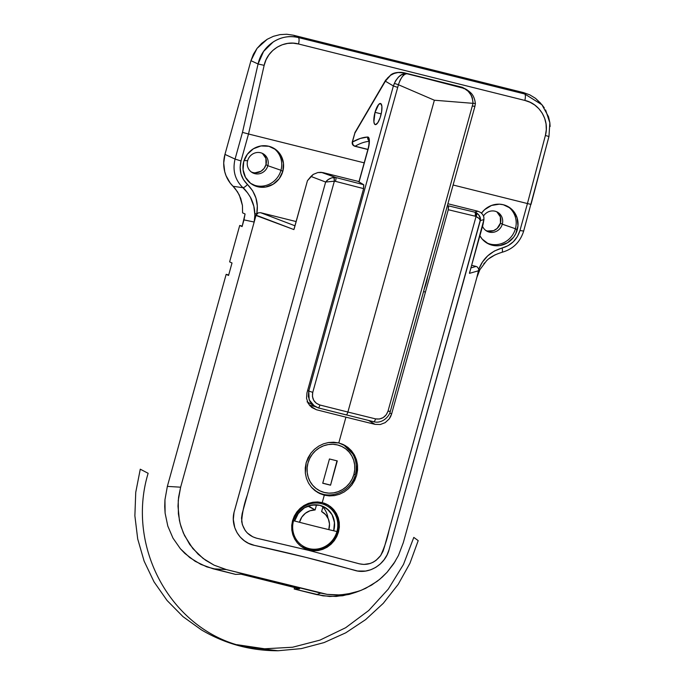 <?xml version="1.0" encoding="UTF-8"?>
<svg xmlns="http://www.w3.org/2000/svg" width="685" height="685" viewBox="0 0 685 685"><rect width="100%" height="100%" fill="white"/><g stroke="black" fill="none" stroke-linecap="round" stroke-linejoin="round"><path stroke-width="1.03" d="M294.636 521.011A21.064 20.053 -59.1 0 1 319.869 505.324A21.064 20.053 -59.1 0 1 325.075 507.465A21.064 20.053 -59.1 0 1 333.698 530.781L334.46 522.312L332.045 514.692L326.925 508.732L319.869 505.324L311.966 504.999L304.414 507.808L298.36 513.313L294.636 521.011A21.064 20.053 -59.1 0 1 316.538 504.794L315.109 509.948L308.661 506.095A15.798 15.044 120.9 0 0 307.865 506.104L315.109 509.948L310.031 510.762L305.433 513.236L301.82 517.089L299.508 522.287A15.798 15.044 -59.1 0 1 315.109 509.948L316.538 504.794L309.457 505.564L306.084 506.883L302.958 508.775L297.847 514.024L294.636 521.011M312.908 502.225L322.233 502.61L324.296 495.195L319.518 493.465L315.177 490.794L311.452 487.275L308.507 483.071L306.435 478.301L305.339 473.207L305.236 467.932L306.161 462.717L308.053 457.743L310.87 453.196L314.458 449.291L318.731 446.115L323.466 443.837L328.526 442.519L333.689 442.219L338.784 442.947L345.934 417.156A702.168 59.526 -164.5 0 1 316.444 409.741L311.675 407.429L308.199 403.414L306.537 398.319L306.957 392.882L363.607 188.606A702.168 59.526 -164.5 0 1 335.479 181.354L334.349 181.208L242.182 513.544L241.505 518.091L242.353 524.667L245.247 530.567L247.396 533.058L252.765 536.809L256.584 538.204L308.969 550.44L300.758 546.133L297.384 542.94L294.704 539.112L292.82 534.779L291.819 530.147L292.572 520.6L296.853 511.943L300.116 508.381L304.003 505.496L308.31 503.424L312.908 502.225L317.6 501.951L322.233 502.61L326.582 504.177L330.512 506.609L333.843 509.768L336.481 513.587L338.313 517.877L339.281 522.509L339.34 527.287L338.493 532.022L336.763 536.569L334.246 540.696L330.992 544.292L327.165 547.195L322.892 549.293L318.328 550.517L313.67 550.8L309.055 550.141L304.714 548.574L300.758 546.133L297.384 542.94L294.704 539.112L292.82 534.779L291.819 530.147L291.733 525.344L292.572 520.6L294.293 516.079L296.853 511.943L300.116 508.381L304.003 505.496L308.31 503.424L312.908 502.225M469.593 272.656L483.036 224.483L483.927 219.568L480.322 220.613L389.063 549.695L387.034 554.97L384.045 559.799L380.278 563.978L375.825 567.343L370.859 569.732L365.602 571.059L357.596 571.016L305.527 557.282L254.4 545.363L248.45 543.265L244.408 540.833L240.307 537.16L237.061 532.724L234.775 527.673L233.328 519.444L234.022 512.491L325.64 182.039L328.269 179.573L331.6 177.852L335.838 177.526A698.657 59.227 15.5 0 0 363.615 184.676L363.607 188.606L363.778 184.856L358.024 181.337L322.781 172.552L335.838 177.526A3.511 0.668 104.6 0 1 335.479 181.354A702.168 59.526 15.5 0 0 363.607 188.606L306.957 392.882L306.537 398.319L308.199 403.414L311.675 407.429L316.444 409.741L309.98 405.871L316.444 409.741A702.168 59.526 -164.5 0 0 345.934 417.156A702.168 59.526 -164.5 0 0 375.055 424.358L368.504 420.436L375.055 424.358L380.261 424.529L385.227 422.619L389.208 418.92L391.614 413.997L448.273 209.713L391.614 413.997L389.816 412.918L391.614 413.997L390.638 416.566L389.208 418.92L385.227 422.619L380.261 424.529L375.055 424.358A702.168 59.526 -164.5 0 1 345.934 417.156L338.784 442.947L343.562 444.668L347.877 447.331L351.533 450.816L354.436 455.011L356.448 459.721L357.51 464.815L357.57 470.064L356.637 475.27L354.744 480.262L351.97 484.8L348.4 488.756L344.195 491.95L339.503 494.262L334.477 495.606L329.365 495.914L324.296 495.195L317.566 492.421L311.452 487.275L308.507 483.071L306.435 478.301L305.339 473.207L306.161 462.717L310.87 453.196L314.458 449.291L318.731 446.115L323.466 443.837L328.526 442.519L338.784 442.947L345.488 445.704L351.533 450.816L354.436 455.011L356.448 459.721L357.51 464.815L356.637 475.27L351.97 484.8L348.4 488.756L344.195 491.95L339.503 494.262L334.477 495.606L324.296 495.195L322.027 493.842L324.296 495.195L322.233 502.61L328.338 505.128L333.843 509.768L336.481 513.587L338.313 517.877L339.281 522.509L338.493 532.022L334.246 540.696L330.992 544.292L327.165 547.195L322.892 549.293L318.328 550.517L309.055 550.141L307.753 549.361L308.969 550.44L359.3 563.815L363.932 564.44L370.242 563.447L373.248 562.171L376.022 560.39L380.654 555.561L383.103 551.125L384.602 546.288L476.041 216.537L475.056 216.16A702.168 59.526 -164.5 0 1 448.273 209.713L448.564 206.262L447.476 205.312L448.281 205.791A698.657 59.227 15.5 0 0 474.731 212.153L477.924 211.237L447.904 203.753L477.924 211.237L474.731 212.153L478.49 214.473L480.373 218.515M302.256 547.195A24.754 23.564 120.9 0 0 306.923 549.113M262.432 153.414L265.9 158.389L265.986 164.623L267.835 165.719A10.883 10.361 -59.1 0 1 252.157 172.543A10.883 10.361 -59.1 0 1 247.645 160.684L244.048 160.59L247.645 160.684A10.883 10.361 120.9 0 0 254.837 173.656A10.883 10.361 120.9 0 0 267.835 165.719L280.961 170.274A21.064 20.053 -59.1 0 1 251.549 184.008A21.064 20.053 120.9 0 0 280.961 170.274L282.802 171.378A21.064 20.053 -59.1 0 1 252.457 184.59A21.064 20.053 -59.1 0 1 243.732 161.634L243.072 169.743L245.487 177.364L250.607 183.332L257.654 186.731L265.557 187.056L273.118 184.256L279.172 178.751L282.802 171.378L283.462 163.27L281.047 155.649L275.927 149.69L268.871 146.282L260.968 145.956L253.416 148.756L247.362 154.262L243.732 161.634A21.064 20.053 -59.1 0 1 274.068 148.422A21.064 20.053 -59.1 0 1 282.802 171.378L280.961 170.274A21.064 20.053 120.9 0 0 273.135 147.9A21.064 20.053 -59.1 0 1 280.961 170.274L267.835 165.719A10.883 10.361 120.9 0 0 260.634 152.755A10.883 10.361 120.9 0 0 247.645 160.684A10.883 10.361 -59.1 0 1 263.323 153.86A10.883 10.361 -59.1 0 1 267.835 165.719L265.986 164.623A10.883 10.361 120.9 0 0 262.372 153.363M485.716 230.408A10.883 10.361 120.9 0 0 500.444 223.087L502.285 224.183A10.883 10.361 -59.1 0 1 486.607 231.008A10.883 10.361 -59.1 0 1 482.531 226.298A10.883 10.361 120.9 0 0 492.832 232.361A10.883 10.361 120.9 0 0 502.285 224.183L515.411 228.739A21.064 20.053 -59.1 0 1 485.999 242.473A21.064 20.053 120.9 0 0 515.411 228.739L517.252 229.843A21.064 20.053 -59.1 0 1 486.907 243.055A21.064 20.053 -59.1 0 1 479.902 235.768L482.197 239.082L488.405 243.86L496.026 245.761L500.016 245.521L507.568 242.721L513.622 237.215L515.788 233.696L517.971 225.802L517.081 217.787L513.236 210.86L510.376 208.146L503.329 204.746L499.408 204.181L491.53 205.449L484.586 209.687L481.512 213.146A21.064 20.053 -59.1 0 1 508.527 206.887A21.064 20.053 -59.1 0 1 517.252 229.843L515.411 228.739A21.064 20.053 120.9 0 0 507.585 206.365A21.064 20.053 -59.1 0 1 515.411 228.739L502.285 224.183A10.883 10.361 120.9 0 0 496.659 211.751A10.883 10.361 120.9 0 0 483.524 215.981A10.883 10.361 -59.1 0 1 497.772 212.324A10.883 10.361 -59.1 0 1 502.285 224.183L500.444 223.087L497.13 228.465L493.542 230.657L487.446 231.016M315.04 490.691A27.212 25.91 120.9 0 0 316.068 491.111M242.242 226.093L239.716 225.468L229.621 261.867L232.009 262.98L228.55 275.456L226.161 274.342L167.354 486.393L164.957 499.75L164.717 506.48L165.111 513.159L167.816 526.106L172.971 538.11L180.386 548.745L184.856 553.42L195.114 561.263L206.819 566.88L235.563 574.381L240.992 574.167L299.602 588.783L294.173 588.997L323.089 595.873L336.189 596.447L349.196 594.4L355.506 592.414L342.731 595.745L329.622 596.489L316.65 594.606L320.751 593.107L226.358 569.577L213.078 568.781L235.563 574.381L240.992 574.167L299.602 588.783L294.173 588.997L316.65 594.606L320.751 593.107L327.147 594.374L226.358 569.577L214.122 565.176L203.094 558.429L192.819 548.539L184.522 535.559L181.063 526.782L179.41 520.403L177.989 506.181L178.605 497.113L180.635 487.189L254.169 222.034L243.963 219.894L242.105 226.572L239.716 225.468L229.621 261.867L232.009 262.98L228.55 275.456L226.161 274.342L167.354 486.393L180.635 487.189L167.354 486.393L164.957 499.75L165.111 513.159L167.816 526.106L172.971 538.11L180.386 548.745L189.779 557.607L200.816 564.371L213.078 568.781L226.358 569.577L214.122 565.176L205.706 560.313L198.17 554.251L189.677 544.404L183.349 532.981L180.155 523.614L178.383 513.844L178.246 500.444L180.635 487.189L254.169 222.034L243.963 219.894L245.076 213.977L242.584 212.847L242.439 205.449L242.584 212.847L245.076 213.977L242.105 226.572L239.716 225.468L242.242 226.093M294.576 587.533L294.173 588.997L294.576 587.533M540.619 103.187L535.499 98.332L529.822 94.872L523.554 92.612L293.36 35.209L286.732 34.25L279.994 34.618L273.418 36.314L267.244 39.251L261.713 43.335L257.046 48.404L253.407 54.261L250.95 60.674L224.963 154.39L223.712 163.047L224.714 171.644L226.05 175.728L230.246 183.109L235.46 188.957L239.313 195.011L242.439 205.449L240.735 198.367L237.549 191.869L233.037 186.286L242.901 187.699L247.679 192.99L250.419 197.314L253.818 206.228L254.888 215.064L254.169 222.034L256.07 215.167L254.169 222.034L254.888 215.064L256.07 215.167L293.891 229.578L254.888 215.064L254.829 213.651L256.781 213.857L257.32 205.954L255.95 198.059L252.611 190.695L243.466 179.641L240.957 173.802L240.127 167.414L241.026 160.958L248.501 133.995L364.189 162.842L248.509 133.995L264.153 65.349L266.02 59.809L268.922 54.8L272.733 50.519L277.262 47.119L282.314 44.739L287.674 43.412L293.146 43.181L298.54 43.994L524.864 100.43L530.01 102.245L534.737 105.028L538.872 108.709L542.237 113.196L544.669 118.325L546.056 123.899L546.305 129.705L545.388 135.476L527.441 203.548L519.958 230.52L517.398 236.556L513.356 241.728L508.142 245.641L494.416 251.01L487.72 255.847L482.428 262.072L478.798 269.205L479.851 269.727L478.798 269.205L478.729 270.695L469.473 273.358L483.927 219.568L483.833 216.94L482.719 214.508L480.716 212.513L477.924 211.237L480.716 212.513L482.719 214.508L483.833 216.94L483.927 219.568L480.322 220.613L479.192 218.549L476.041 216.537L389.123 529.959C387.256 538.898 384.439 547.435 380.654 555.561C374.378 563.413 366.758 566.024 357.801 563.395L308.969 550.44L258.964 538.735C249.349 536.886 243.577 531.115 241.668 521.422C242.276 512.585 244.151 503.826 247.285 495.152L334.349 181.208L325.64 182.039L310.939 176.439L307.445 180.694L294.156 228.901M228.687 274.976L226.161 274.342L228.687 274.976M251.267 171.944A10.883 10.361 120.9 0 0 265.986 164.623L264.11 168.424L260.985 171.276L255.025 172.843M496.89 211.879L500.35 216.854L500.444 223.087A10.883 10.361 120.9 0 0 496.822 211.828M398.464 555.432L403.294 542.708L476.828 277.562L403.294 542.708L398.464 555.432L393.729 563.704L387.093 572.249L379.738 579.296L371.544 585.136L361.26 590.282L352.261 593.167L340.145 594.957L327.147 594.374L336.866 595.051L346.721 594.272L359.488 590.967L365.653 588.355L377.092 581.377L382.29 577.07L387.093 572.249L395.185 561.417M483.824 263.734L484.578 262.852M489.141 258.545L495.264 254.717M477.325 275.875L477.882 274.214M471.7 265.335L476.075 266.431L470.997 267.895L476.075 266.431L471.7 265.335M314.894 406.53L309.355 405.152L314.894 406.53M343.63 445.002A27.212 25.91 120.9 0 0 342.774 444.308M477.299 266.97L476.075 266.431L477.299 266.97L478.772 269.102M256.781 213.857C258.75 202.554 255.642 192.768 247.465 184.496C245.581 186.534 244.066 187.604 242.901 187.699C234.998 179.89 232.386 170.351 235.066 159.083L224.963 154.39L235.066 159.083L242.481 132.368L258.065 63.979L250.95 60.674L224.963 154.39A33.351 31.758 120.9 0 0 233.037 186.286L242.901 187.699C244.982 188.692 251.335 198.136 251.395 199.258C253.544 203.984 254.692 208.779 254.829 213.651L256.781 213.857L258.262 212.829L260.6 212.692L294.944 225.776L260.6 212.692L296.117 221.555L260.6 212.692L258.262 212.829L256.07 215.167M453.102 185.01L527.433 203.548L453.102 185.01M541.963 104.771L524.727 93.991C525.566 94.838 525.609 96.987 524.864 100.43C525.609 96.987 525.566 94.838 524.727 93.991L541.904 104.694L535.499 98.332L529.822 94.872L523.554 92.612L524.727 93.991L298.403 37.547C299.251 38.403 299.294 40.552 298.54 43.994C299.294 40.552 299.251 38.403 298.403 37.547C280.773 33 262.149 45.304 258.065 63.979L264.153 65.349L258.065 63.979L263.562 51.478L273.127 42.025C280.893 36.999 289.318 35.509 298.403 37.547L293.36 35.209L523.554 92.612L524.727 93.991L298.403 37.547L293.36 35.209L286.732 34.25L279.994 34.618L273.418 36.314L267.244 39.251L257.046 48.404L250.95 60.674L258.065 63.979L242.481 132.368L248.501 133.995L242.481 132.368L235.066 159.083L241.026 160.958L235.066 159.083C232.386 170.351 234.998 179.89 242.901 187.699C244.066 187.604 245.581 186.534 247.465 184.496C240.957 178.074 238.808 170.231 241.026 160.958L248.509 133.995L264.153 65.349C267.45 49.517 284.386 39.893 298.54 43.994L524.864 100.43C539.292 103.486 549.807 119.918 545.388 135.476L548.925 136.503L531.038 204.318L530.233 204.233L530.935 204.361M480.433 219.577L389.063 549.695C385.253 564.645 368.813 574.664 355.001 570.442C322.567 561.263 289.036 552.898 254.4 545.363C239.553 542.46 229.852 525.857 234.381 511.121L325.64 182.039L334.349 181.208L333.972 177.364C330.256 178.006 327.481 179.564 325.64 182.039L310.939 176.439L313.259 174.401L317.831 172.543L321.162 172.295L335.838 177.526L333.972 177.364A3.511 0.574 90.5 0 1 334.349 181.208L335.479 181.354A3.511 0.668 -75.4 0 0 335.838 177.526A698.657 59.227 -164.5 0 0 363.615 184.676L358.024 181.337L322.781 172.552L317.831 172.543L313.259 174.401L307.445 180.694L293.891 229.569M469.593 272.279L469.473 273.358L478.729 270.695L476.828 277.562L478.798 269.205C482.934 258.468 490.717 251.404 502.148 248.004C502.602 250.624 502.533 252.054 501.959 252.303L501.959 252.303C502.533 252.054 502.602 250.624 502.148 248.004C511.138 245.453 517.081 239.622 519.958 230.52L523.657 231.102L548.968 136.503L549.841 122.641L548.539 116.758L541.912 104.711M545.594 109.968L549.858 122.872L550.124 126.477M541.904 104.694L544.292 107.853M329.134 505.787L331.54 507.928A24.754 23.564 120.9 0 0 327.644 504.725M307.676 549.319L303.318 547.743M448.281 205.791L448.273 209.713A702.168 59.526 15.5 0 0 475.056 216.16A3.511 1.387 -76.6 0 0 474.731 212.153A698.657 59.227 -164.5 0 1 448.281 205.791M474.731 212.153A3.511 1.387 103.4 0 1 475.056 216.16L476.041 216.537A3.511 1.421 -61.4 0 0 476.606 212.932L474.731 212.153M476.041 216.537C478.918 217.967 480.348 219.32 480.322 220.613C480.938 217.83 479.697 215.278 476.606 212.932L476.041 216.537M548.925 136.503L545.388 135.476L527.433 203.548L530.233 204.233L527.441 203.548L519.958 230.52L523.631 231.033M523.657 231.102C520.18 242.122 512.962 249.186 502.011 252.294C494.681 254.614 489.45 257.526 486.333 261.036L479.851 269.727L476.828 277.562L479.209 271.003L478.729 270.695L479.209 271.003L478.729 270.695L479.209 271.003L479.825 269.744M390.167 411.342L388.018 411.128C385.732 417.139 381.579 419.725 375.543 418.877A3.511 1.173 103.8 0 1 373.65 421.703A3.511 1.173 103.8 0 1 373.548 421.66A3.511 1.173 -76.2 0 0 373.65 421.703A3.511 1.173 -76.2 0 0 375.543 418.877A702.168 59.561 -164.5 0 1 347.886 412.036A702.168 59.561 15.5 0 0 375.543 418.877L379.456 419.014L383.198 417.593L386.203 414.827L388.018 411.128L473.027 103.341L434.367 100.224L347.886 412.036A3.511 1.027 104 0 1 346.13 414.896A3.511 1.027 104 0 1 346.036 414.862A698.657 59.261 15.5 0 1 318.337 407.892A698.657 59.261 15.5 0 0 346.036 414.862A3.511 1.027 -76 0 0 346.13 414.896A3.511 1.027 -76 0 0 347.886 412.036A702.168 59.561 -164.5 0 1 319.904 404.998A3.511 0.89 104.2 0 1 318.268 407.892A3.511 0.89 104.2 0 1 318.191 407.858A3.511 0.89 -75.8 0 0 318.268 407.892A3.511 0.89 -75.8 0 0 319.904 404.998A702.168 59.561 15.5 0 0 347.886 412.036L434.367 100.224L398.439 84.743L312.754 392.359L312.437 396.444L313.696 400.271L316.316 403.268L319.904 404.998C314.038 402.883 311.658 398.67 312.754 392.359L398.439 84.743L434.367 100.224L473.027 103.341L472.316 97.784L471.263 95.352L468.189 91.285L464.293 88.468L406.179 73.372L462.212 87.269M380.74 115.756A10.883 3.194 104 0 1 375.252 124.61A10.883 3.194 104 0 1 375.029 112.34L381.211 113.881L375.029 112.34L378.711 104.411L380.783 103.598L381.887 106.303L381.631 111.629L380.124 117.76L377.855 122.641L375.603 124.627L374.489 123.968L373.89 121.784L375.029 112.34A10.883 3.194 104 0 1 380.517 103.486A10.883 3.194 104 0 1 380.74 115.756M424.366 288.616A17.553 5.155 -76 0 0 426.25 283.008L426.25 283.008A17.553 5.155 -76 0 0 427.568 277.065M343.211 262.304A17.553 5.155 -76 0 0 343.793 260.052L342.551 264.504A17.553 5.155 -76 0 0 343.211 262.304L343.211 262.304M307.651 390.373L308.764 391.041L393.37 85.968L385.381 81.19L354.864 133.155L352.407 142.043L360.276 138.447L367.725 137.026L369.215 139.055L368.753 146.693L359.051 181.953L368.213 148.928A10.532 3.091 -76 0 0 367.725 137.026A249.272 73.209 -76 0 0 352.407 142.043L354.864 133.155L385.381 81.19L393.37 85.968L395.528 80.898L398.49 77.003L401.83 74.614L406.762 73.715L404.732 74.365L402.515 76.36L400.271 79.811L398.387 84.717C401.196 77.097 403.987 73.423 406.762 73.715L462.118 87.517L406.762 73.715C402.283 72.858 398.148 76.078 394.363 83.39L398.387 84.717L394.363 83.39L393.37 85.968L397.36 87.286L393.37 85.968L308.764 391.041L307.651 390.373M355.113 146.196A245.761 72.182 104 0 1 369.112 141.333A245.761 72.182 104 0 0 355.113 146.196A3.511 1.027 104 0 1 354.813 146.256L352.972 144.646L352.407 142.043A3.511 3.228 59.9 0 0 355.113 146.196L367.922 149.39L355.113 146.196M462.82 87.552L463.822 88.665M404.492 72.884L398.088 72.524L394.115 73.441L390.476 75.341L387.522 78.022L385.381 81.19L390.476 75.341C395.562 72.216 400.793 71.557 406.179 73.372L402.575 72.524C397.283 72.079 393.37 72.858 390.852 74.853L390.476 75.341A3.511 1.712 -123 0 1 390.861 74.845M427.688 276.346L424.109 289.25M474.088 98.006L474.945 100.704M469.165 91.405L471.126 93.331M404.749 72.944L462.11 87.243L466.982 89.795M313.439 405.563L309.98 401.564L308.336 396.469L308.764 391.041L312.754 392.359L308.764 391.041L309.166 399.826L314.672 406.385L318.191 407.858M462.11 87.243L466.468 89.478L462.118 87.517C468.634 89.538 472.282 94.813 473.078 103.341L475.381 103.538L473.027 103.341L388.018 411.128L390.296 411.471C389.106 417.088 381.536 424.032 373.642 421.703L318.26 407.892L307.06 401.847M385.621 80.196A3.511 2.38 30.4 0 0 385.381 81.19A3.511 2.38 -149.6 0 1 385.604 80.222L390.852 74.853M367.888 149.518L354.813 146.256C352.741 145.494 351.902 144.047 352.278 141.915L355.095 132.188A3.511 2.38 30.4 0 0 354.864 133.155L355.746 131.563M385.604 80.222L355.361 131.854M369.052 140.69A3.511 3.339 -92.6 0 1 367.725 137.026A3.511 3.339 87.4 0 0 369.052 140.69M368.265 148.756L368.085 148.799C369.104 144.441 369.386 141.581 368.941 140.202L369.378 140.75M474.782 106.269L472.633 106.055L474.902 106.398L390.296 411.471M293.54 520.72A23.393 22.271 -59.1 0 1 321.462 503.672A23.393 22.271 -59.1 0 1 336.934 531.543A147.455 12.501 -164.5 0 1 315.725 526.422A147.455 12.501 -164.5 0 1 293.54 520.72A23.393 22.271 120.9 0 0 309.003 548.591A23.393 22.271 -59.1 0 1 293.54 520.72M300.167 545.585A24.574 23.401 120.9 0 0 308.327 549.507L309.003 548.591A23.393 22.271 120.9 0 0 336.934 531.543A23.393 22.271 -59.1 0 1 309.003 548.591L308.327 549.507A24.574 23.401 -59.1 0 1 302.265 547.007A24.574 23.401 -59.1 0 1 298.96 544.601M301.751 546.698L300.253 545.731A24.574 23.401 120.9 0 0 301.657 546.647L308.361 549.524C333.484 557.385 350.814 516.978 327.481 504.819A24.574 23.401 -59.1 0 1 336.523 534.848A24.574 23.401 -59.1 0 1 308.327 549.507M327.524 515.754L327.969 518.125A21.064 20.053 120.9 0 0 322.875 507.063M323.055 506.421A21.064 20.053 -59.1 0 1 325.075 507.465A21.064 20.053 -59.1 0 1 333.698 530.781L334.537 523.177L332.807 516.216L331.069 513.116L328.817 510.394L323.055 506.421L321.625 511.575A15.798 15.044 -59.1 0 1 322.37 511.986A15.798 15.044 -59.1 0 1 328.8 529.616L329.485 523.991L328.346 518.947L325.623 514.649L321.625 511.575L323.055 506.421M278.059 650.75C250.59 650.801 225.031 643.84 201.381 629.866L183.023 616.663L167.097 600.522L154.022 581.856L144.133 561.152L137.702 538.949L134.876 515.814L135.741 492.361L140.271 469.191L148.14 473.292C125.569 547.529 171.721 630.688 244.408 646.751L278.059 650.75L301.323 648.609L324.082 642.581L345.728 632.829L365.644 619.617L383.3 603.305L398.199 584.348L409.947 563.267L418.201 540.636L413.8 537.4L403.474 564.449L388.249 589.134L368.735 610.498L345.668 627.717L319.946 640.124L292.572 647.239L264.59 648.789L237.096 644.705M323.945 503.107A24.574 23.401 -59.1 0 1 327.481 504.819L326.873 504.451A24.574 23.401 120.9 0 0 325.435 503.663L326.968 504.511M335.342 535.73L335.659 535.071M344.17 445.327L338.887 442.972A26.861 25.576 -59.1 0 1 344.17 445.327A26.861 25.576 -59.1 0 1 355.301 474.594L353.897 474.44L355.369 474.671C357.322 467.196 356.405 460.226 352.621 453.744L344.17 445.327L342.372 444.257A26.861 25.576 120.9 0 0 341.687 443.863L342.474 444.317M307.985 462.983A24.754 23.564 -59.1 0 1 337.534 444.95A24.754 23.564 -59.1 0 1 353.897 474.44L354.744 469.687L354.667 464.909L353.691 460.269L351.833 455.953L349.17 452.134L345.814 448.949L341.883 446.517L337.534 444.95L332.927 444.282L328.243 444.565L323.662 445.772L319.364 447.862L315.511 450.747L312.249 454.326L309.706 458.462L307.985 462.983L307.137 467.735L307.205 472.522L308.19 477.154L310.048 481.469L312.702 485.288L316.068 488.474L319.998 490.905L324.347 492.481L328.954 493.14L333.638 492.858L338.21 491.65L342.509 489.561L346.362 486.675L349.624 483.096L352.167 478.961L353.897 474.44A24.754 23.564 -59.1 0 1 324.347 492.481A24.754 23.564 -59.1 0 1 307.985 462.983M355.369 474.671C351.405 491.282 330.444 500.435 316.607 491.436A26.861 25.576 -59.1 0 1 311.846 487.72L314.809 490.366A26.861 25.576 120.9 0 1 314.107 489.929L314.912 490.426M322.729 483.242L329.459 458.976L337.277 460.919L330.547 485.194L322.729 483.242L329.459 458.976L337.277 460.919L330.547 485.194L336.977 460.842L330.547 485.194L322.729 483.242M322.755 483.156L330.273 485.031L322.755 483.156M355.301 592.491L359.394 591.001M358.914 181.868L368.085 148.799M466.468 89.487C470.869 92.638 474.071 94.513 475.399 103.521L474.902 106.398M321.633 511.549L322.327 511.969M423.544 291.587L425.436 292.058"/></g></svg>
